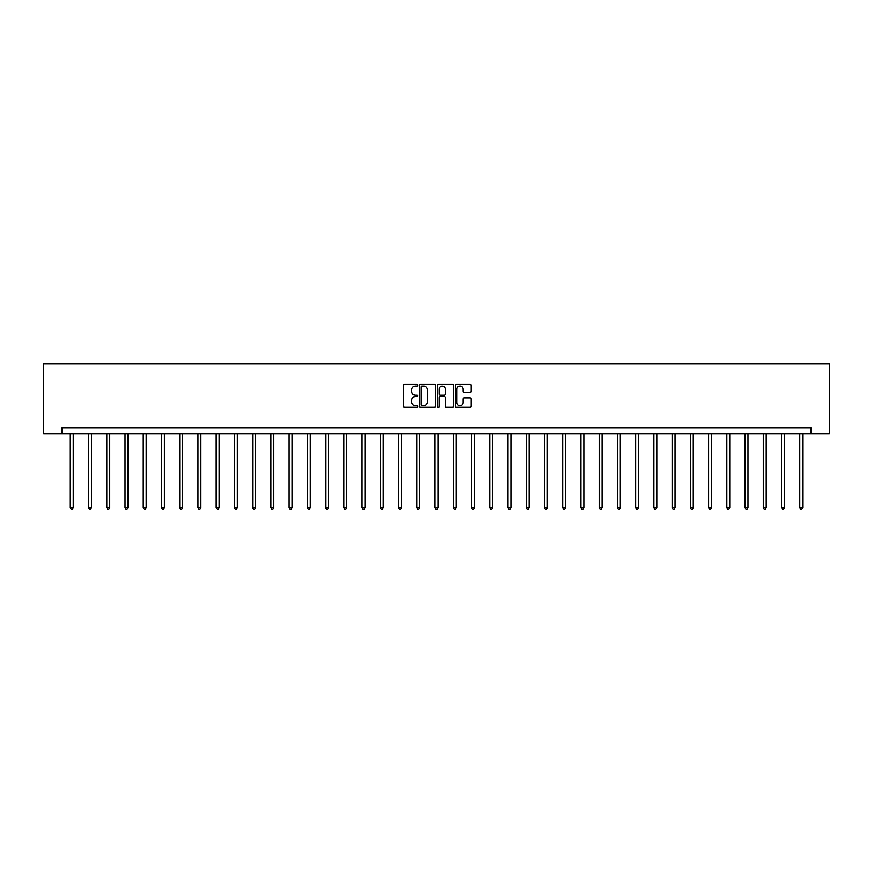 <?xml version="1.0" encoding="UTF-8"?>
<svg xmlns="http://www.w3.org/2000/svg" width="873" height="873" viewBox="0 0 873 873"><rect width="100%" height="100%" fill="white"/><g stroke="black" fill="none" stroke-linecap="round" stroke-linejoin="round"><path stroke-width="1.31" d="M417.796 385.189A0.808 0.808 0 0 0 416.988 384.393L404.799 384.393A1.146 1.146 0 0 0 403.653 385.539L403.653 406.196A1.146 1.146 0 0 0 404.799 407.342L416.988 407.342A0.808 0.808 0 0 0 417.796 406.534A0.808 0.808 0 0 0 416.988 405.738L415.417 405.738A3.667 3.667 0 0 1 411.74 402.06L411.74 400.336A3.667 3.667 0 0 1 415.417 396.669L416.988 396.669A0.808 0.808 0 0 0 417.796 395.862A0.808 0.808 0 0 0 416.988 395.065L415.417 395.065A3.667 3.667 0 0 1 411.74 391.388L411.74 389.664A3.667 3.667 0 0 1 415.417 385.997L416.988 385.997A0.808 0.808 0 0 0 417.796 385.189M470.034 392.479A1.146 1.146 0 0 0 471.18 391.333L471.18 385.539A1.146 1.146 0 0 0 470.034 384.393L456.492 384.393A1.146 1.146 0 0 0 455.346 385.539L455.346 406.196A1.146 1.146 0 0 0 456.492 407.342L470.034 407.342A1.146 1.146 0 0 0 471.18 406.196L471.18 399.19A1.146 1.146 0 0 0 470.034 398.044L464.24 398.044A1.146 1.146 0 0 0 463.094 399.19L463.094 402.66A3.066 3.066 0 0 1 460.027 405.738A3.066 3.066 0 0 1 456.95 402.66L456.95 389.063A3.066 3.066 0 0 1 460.027 385.997A3.066 3.066 0 0 1 463.094 389.063L463.094 391.333A1.146 1.146 0 0 0 464.24 392.479L470.034 392.479M811.115 433.859L829.35 433.859L829.35 363.714L43.65 363.714L43.65 433.859L811.115 433.859L811.115 428.01L61.885 428.01L61.885 433.859M435.496 385.539A1.146 1.146 0 0 0 434.35 384.393L420.808 384.393A1.146 1.146 0 0 0 419.662 385.539L419.662 406.196A1.146 1.146 0 0 0 420.808 407.342L434.35 407.342A1.146 1.146 0 0 0 435.496 406.196L435.496 385.539M438.65 384.393L452.192 384.393A1.146 1.146 0 0 1 453.338 385.539L453.338 406.196A1.146 1.146 0 0 1 452.192 407.342L446.398 407.342A1.146 1.146 0 0 1 445.252 406.196L445.252 397.815A1.146 1.146 0 0 0 444.106 396.669L440.254 396.669A1.146 1.146 0 0 0 439.108 397.815L439.108 406.534A0.808 0.808 0 0 1 438.311 407.342A0.808 0.808 0 0 1 437.504 406.534L437.504 385.539A1.146 1.146 0 0 1 438.65 384.393M422.074 385.997A0.808 0.808 0 0 0 421.266 386.804L421.266 404.93A0.808 0.808 0 0 0 422.074 405.738L423.732 405.738A3.667 3.667 0 0 0 427.41 402.06L427.41 389.664A3.667 3.667 0 0 0 423.732 385.997L422.074 385.997M445.252 389.118A3.066 3.066 0 0 0 442.185 386.052A3.066 3.066 0 0 0 439.108 389.118L439.108 393.919A1.146 1.146 0 0 0 440.254 395.065L444.106 395.065A1.146 1.146 0 0 0 445.252 393.919L445.252 389.118M70.298 433.859L70.298 507.759L73.223 507.759L73.223 433.859M73.223 507.759L72.35 509.286L71.182 509.286L70.298 507.759M88.544 433.859L88.544 507.759L91.458 507.759L91.458 433.859M91.458 507.759L90.585 509.286L89.417 509.286L88.544 507.759M106.779 433.859L106.779 507.759L109.703 507.759L109.703 433.859M109.703 507.759L108.819 509.286L107.652 509.286L106.779 507.759M125.014 433.859L125.014 507.759L127.938 507.759L127.938 433.859M127.938 507.759L127.065 509.286L125.887 509.286L125.014 507.759M143.248 433.859L143.248 507.759L146.173 507.759L146.173 433.859M146.173 507.759L145.3 509.286L144.132 509.286L143.248 507.759M161.483 433.859L161.483 507.759L164.408 507.759L164.408 433.859M164.408 507.759L163.535 509.286L162.367 509.286L161.483 507.759M179.729 433.859L179.729 507.759L182.643 507.759L182.643 433.859M182.643 507.759L181.77 509.286L180.602 509.286L179.729 507.759M197.964 433.859L197.964 507.759L200.888 507.759L200.888 433.859M200.888 507.759L200.004 509.286L198.837 509.286L197.964 507.759M216.198 433.859L216.198 507.759L219.123 507.759L219.123 433.859M219.123 507.759L218.239 509.286L217.071 509.286L216.198 507.759M234.433 433.859L234.433 507.759L237.358 507.759L237.358 433.859M237.358 507.759L236.485 509.286L235.306 509.286L234.433 507.759M252.668 433.859L252.668 507.759L255.593 507.759L255.593 433.859M255.593 507.759L254.72 509.286L253.552 509.286L252.668 507.759M270.903 433.859L270.903 507.759L273.827 507.759L273.827 433.859M273.827 507.759L272.954 509.286L271.787 509.286L270.903 507.759M289.149 433.859L289.149 507.759L292.062 507.759L292.062 433.859M292.062 507.759L291.189 509.286L290.022 509.286L289.149 507.759M307.383 433.859L307.383 507.759L310.308 507.759L310.308 433.859M310.308 507.759L309.424 509.286L308.256 509.286L307.383 507.759M325.618 433.859L325.618 507.759L328.543 507.759L328.543 433.859M328.543 507.759L327.659 509.286L326.491 509.286L325.618 507.759M343.853 433.859L343.853 507.759L346.777 507.759L346.777 433.859M346.777 507.759L345.904 509.286L344.737 509.286L343.853 507.759M362.088 433.859L362.088 507.759L365.012 507.759L365.012 433.859M365.012 507.759L364.139 509.286L362.972 509.286L362.088 507.759M380.333 433.859L380.333 507.759L383.247 507.759L383.247 433.859M383.247 507.759L382.374 509.286L381.206 509.286L380.333 507.759M398.568 433.859L398.568 507.759L401.493 507.759L401.493 433.859M401.493 507.759L400.609 509.286L399.441 509.286L398.568 507.759M416.803 433.859L416.803 507.759L419.727 507.759L419.727 433.859M419.727 507.759L418.844 509.286L417.676 509.286L416.803 507.759M435.038 433.859L435.038 507.759L437.962 507.759L437.962 433.859M437.962 507.759L437.089 509.286L435.911 509.286L435.038 507.759M453.273 433.859L453.273 507.759L456.197 507.759L456.197 433.859M456.197 507.759L455.324 509.286L454.156 509.286L453.273 507.759M471.507 433.859L471.507 507.759L474.432 507.759L474.432 433.859M474.432 507.759L473.559 509.286L472.391 509.286L471.507 507.759M489.753 433.859L489.753 507.759L492.667 507.759L492.667 433.859M492.667 507.759L491.794 509.286L490.626 509.286L489.753 507.759M507.988 433.859L507.988 507.759L510.912 507.759L510.912 433.859M510.912 507.759L510.028 509.286L508.861 509.286L507.988 507.759M526.223 433.859L526.223 507.759L529.147 507.759L529.147 433.859M529.147 507.759L528.263 509.286L527.096 509.286L526.223 507.759M544.457 433.859L544.457 507.759L547.382 507.759L547.382 433.859M547.382 507.759L546.509 509.286L545.341 509.286L544.457 507.759M562.692 433.859L562.692 507.759L565.617 507.759L565.617 433.859M565.617 507.759L564.744 509.286L563.576 509.286L562.692 507.759M580.938 433.859L580.938 507.759L583.851 507.759L583.851 433.859M583.851 507.759L582.978 509.286L581.811 509.286L580.938 507.759M599.173 433.859L599.173 507.759L602.097 507.759L602.097 433.859M602.097 507.759L601.213 509.286L600.046 509.286L599.173 507.759M617.407 433.859L617.407 507.759L620.332 507.759L620.332 433.859M620.332 507.759L619.448 509.286L618.28 509.286L617.407 507.759M635.642 433.859L635.642 507.759L638.567 507.759L638.567 433.859M638.567 507.759L637.694 509.286L636.515 509.286L635.642 507.759M653.877 433.859L653.877 507.759L656.802 507.759L656.802 433.859M656.802 507.759L655.929 509.286L654.761 509.286L653.877 507.759M672.112 433.859L672.112 507.759L675.036 507.759L675.036 433.859M675.036 507.759L674.163 509.286L672.996 509.286L672.112 507.759M690.357 433.859L690.357 507.759L693.271 507.759L693.271 433.859M693.271 507.759L692.398 509.286L691.23 509.286L690.357 507.759M708.592 433.859L708.592 507.759L711.517 507.759L711.517 433.859M711.517 507.759L710.633 509.286L709.465 509.286L708.592 507.759M726.827 433.859L726.827 507.759L729.752 507.759L729.752 433.859M729.752 507.759L728.868 509.286L727.7 509.286L726.827 507.759M745.062 433.859L745.062 507.759L747.986 507.759L747.986 433.859M747.986 507.759L747.113 509.286L745.935 509.286L745.062 507.759M763.297 433.859L763.297 507.759L766.221 507.759L766.221 433.859M766.221 507.759L765.348 509.286L764.181 509.286L763.297 507.759M781.542 433.859L781.542 507.759L784.456 507.759L784.456 433.859M784.456 507.759L783.583 509.286L782.415 509.286L781.542 507.759M799.777 433.859L799.777 507.759L802.702 507.759L802.702 433.859M802.702 507.759L801.818 509.286L800.65 509.286L799.777 507.759"/></g></svg>
